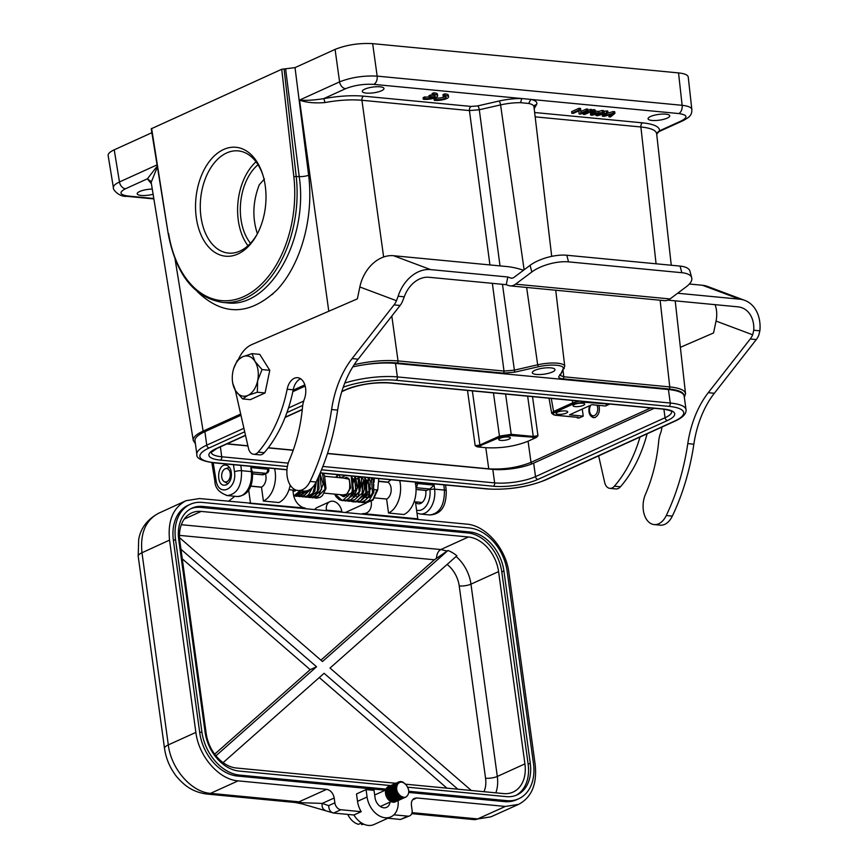 <?xml version="1.0" encoding="UTF-8"?>
<svg xmlns="http://www.w3.org/2000/svg" width="868" height="868" viewBox="0 0 868 868"><rect width="100%" height="100%" fill="white"/><g stroke="black" fill="none" stroke-linecap="round" stroke-linejoin="round"><path stroke-width="1.3" d="M550.865 367.869A11.447 3.038 -7.8 0 1 554.988 369.605A11.447 3.038 -7.8 0 1 544.062 374.173A11.447 3.038 -7.8 0 1 532.301 372.708A11.447 3.038 -7.8 0 1 534.894 370.321A11.447 3.038 -7.8 0 1 550.865 367.869M397.186 362.976C387.041 362.108 375.594 362.77 362.846 364.961A43.758 11.62 -7.8 0 1 395.515 363.41L668.425 389.526A43.758 11.62 -7.8 0 1 684.082 395.7C683.756 392.26 678.689 390.014 668.903 388.983L562.931 378.839A1.682 1.074 -84.5 0 0 563.777 376.777L560.207 375.453L564.742 366.274A20.224 5.371 172.2 0 0 537.683 364.81L538.486 366.741L514.67 372.177L503.158 373.121L397.186 362.976A1.682 1.074 -84.5 0 0 398.032 360.914C384.643 359.862 370.039 361.11 354.198 364.668M559.838 374.542L559.751 375.486L560.305 374.987L563.05 369.095A18.543 4.926 172.2 0 0 538.486 366.741M508.268 437.027A5.892 1.562 -7.8 0 1 510.384 437.917A5.892 1.562 -7.8 0 1 509.06 439.143A5.892 1.562 -7.8 0 1 502.68 440.445A5.892 1.562 -7.8 0 1 498.72 439.512A5.892 1.562 -7.8 0 1 501.964 437.624A5.892 1.562 -7.8 0 1 508.268 437.027M560.305 374.987L559.751 375.486L559.925 374.52M586.627 110.594L586.41 108.988L587.831 109.129L588.048 110.735L586.627 110.594L580.79 113.252L580.779 110.041L579.26 109.889L571.828 113.274L573.238 113.404L579.075 110.757L579.097 113.968L580.616 114.109L588.048 110.735M586.41 108.988L580.779 111.549M579.26 109.889L579.043 108.283L580.551 108.435L580.779 110.041M579.043 108.283L571.611 111.668L571.828 113.274M578.869 110.854L579.097 113.968M583.198 114.359L584.674 114.5L592.106 111.126L590.631 110.985L583.198 114.359L583.014 113.024M590.631 110.985L590.414 109.379L591.889 109.52L592.106 111.126M590.414 109.379L588.005 110.464M592.269 114.804A27.537 7.313 172.2 0 0 593.028 114.023L593.918 112.981L597.705 113.339L594.352 114.196A12.879 3.418 172.2 0 0 592.28 114.804M602.403 112.113L602.186 110.496L603.748 110.648L603.976 112.254L598.931 113.014L594.265 112.569L595.22 111.419L593.538 111.256L590.663 115.075L592.258 115.227L603.976 112.254M602.186 110.496L598.703 111.408L598.931 113.014M598.703 111.408L595.166 111.071M593.538 111.256L593.321 109.65L594.992 109.813L595.22 111.419M593.321 109.65L590.446 113.469L590.663 115.075M610.443 116.974L614.924 113.307L613.416 113.165A1689.562 448.669 -7.8 0 1 605.387 115.509A22.948 6.098 172.2 0 0 604.204 115.867A3465.577 920.308 172.2 0 0 608.023 112.645L596.11 115.596L597.596 115.737A1170.444 310.82 -7.8 0 1 604.117 113.73A48.923 12.987 172.2 0 0 606.287 113.057A27.082 7.194 172.2 0 0 604.529 114.337L602.359 116.193L604.139 116.366L611.289 114.283A116.974 31.064 172.2 0 0 613.166 113.708A36.923 9.808 172.2 0 0 612.157 114.413L608.935 116.822L610.443 116.974M607.264 113.296A1689.562 448.669 172.2 0 0 613.199 111.56L614.707 111.701L614.924 113.307M613.199 111.56L613.416 113.165M606.602 112.514L606.385 110.898L607.806 111.039L608.023 112.645M595.936 114.294L596.11 115.596M606.385 110.898L603.889 111.636M602.587 114.207L602.359 116.193M609.108 114.923L608.935 116.822M432.893 97.704A5.892 1.562 -7.8 0 1 424.94 98.518L424.712 96.912A5.892 1.562 172.2 0 0 429.074 96.89M424.712 96.912L423.107 97.639L423.334 99.245A8.42 2.235 172.2 0 0 432.589 98.572A8.42 2.235 172.2 0 0 437.646 95.773A8.42 2.235 172.2 0 0 433.881 94.449L432.286 95.176A5.892 1.562 -7.8 0 1 435.139 96.109A5.892 1.562 -7.8 0 1 434.51 96.966L430.745 96.608L429.139 97.335L432.872 97.693M424.94 98.518L423.334 99.245M437.646 95.773L437.429 94.167A8.42 2.235 172.2 0 0 433.664 92.843L433.881 94.449M433.664 92.843L432.069 93.57L432.286 95.176L430.517 95.003L430.745 96.608M434.304 95.458L434.51 96.966M433.566 95.296L432.416 95.187M430.517 95.003L428.911 95.73L429.139 97.335M444.796 95.502L443.19 96.229A5.892 1.562 -7.8 0 1 446.054 97.162A5.892 1.562 -7.8 0 1 442.387 99.147A5.892 1.562 -7.8 0 1 435.844 99.57L434.239 100.297A8.42 2.235 172.2 0 0 443.505 99.625A8.42 2.235 172.2 0 0 448.561 96.825A8.42 2.235 172.2 0 0 444.796 95.502L444.579 93.885L442.973 94.623L443.19 96.229M435.844 99.57L435.627 97.954A5.892 1.562 172.2 0 0 445.089 96.478M435.627 97.954L434.022 98.692L434.239 100.297M448.561 96.825L448.344 95.209A8.42 2.235 172.2 0 0 444.579 93.885M528.645 103.455L520.605 102.684L521.701 98.529L530.836 99.408L528.645 103.455A24.955 6.629 -7.8 0 1 533.961 106.71L534.026 106.167A3.364 3.179 -150.1 0 1 536.5 104.637L534.189 108.641M324.849 102.576C338.563 100.091 350.922 99.332 361.923 100.276A3.364 2.159 95.5 0 1 363.616 96.153C351.768 95.144 338.466 95.979 323.688 98.648A3.364 0.597 -100.6 0 1 324.849 102.576C314.541 103.379 306.111 102.543 299.536 100.091C306.165 100.645 314.227 100.167 323.688 98.648L345.594 88.688C354.252 85.27 363.649 83.827 373.782 84.37A6.738 4.307 -84.5 0 0 377.168 76.124C363.659 75.462 351.139 77.371 339.583 81.874A6.738 4.85 65.5 0 0 345.594 88.688M380.032 86.811A10.937 2.908 -7.8 0 1 383.971 88.471A10.937 2.908 -7.8 0 1 373.522 92.833A10.937 2.908 -7.8 0 1 362.292 91.433A10.937 2.908 -7.8 0 1 368.325 87.939A10.937 2.908 -7.8 0 1 380.032 86.811M665.81 114.164A10.937 2.908 -7.8 0 1 669.749 115.813A10.937 2.908 -7.8 0 1 659.311 120.175A10.937 2.908 -7.8 0 1 648.07 118.786A10.937 2.908 -7.8 0 1 654.114 115.281A10.937 2.908 -7.8 0 1 665.81 114.164M264.469 473.895L262.83 474.742L262.874 474.004M231.062 470.923C230.063 467.429 228.306 465.487 225.799 465.096C217.521 463.816 215.763 484.919 224.128 485.234L226.418 484.821C230.595 482.065 232.136 477.433 231.062 470.923M153.104 194.248A10.937 2.908 -7.8 0 1 137.187 193.792A10.937 2.908 -7.8 0 1 152.269 189.072M157.39 166.862L151.173 182.367M157.271 166.092L147.386 178.819L151.401 183.799M108.142 155.502C107.947 153.69 109.976 151.802 114.229 149.828L119.469 181.965C115.216 183.973 113.198 185.871 113.393 187.683C112.471 189.452 119.328 197.123 126.663 196.32A6.738 4.307 -84.5 0 0 128.182 196.049C119.589 194.801 118.688 192.381 125.48 188.779A6.738 4.85 -114.5 0 1 119.469 181.965L157.075 164.866M477.422 446.89L500.369 437.136L510.699 435.552L536.37 437.45L528.069 441.215C515.093 446.358 500.999 448.506 485.798 447.693L477.422 446.89L475.197 445.74L479.895 445.024L472.355 390.882M510.699 435.552A1.009 0.651 -84.5 0 0 511.209 434.325L499.469 436.116L479.895 445.024A1.009 0.727 -114.5 0 0 480.796 446.033M505.599 394.072L511.209 434.325L533.267 436.43L537.965 435.714L536.37 437.45M565.61 410.955A5.892 1.562 -7.8 0 1 567.726 411.844A5.892 1.562 -7.8 0 1 566.392 413.07A5.892 1.562 -7.8 0 1 560.012 414.372A5.892 1.562 -7.8 0 1 556.052 413.439A5.892 1.562 -7.8 0 1 559.307 411.551A5.892 1.562 -7.8 0 1 565.61 410.955M582.591 403.229A5.892 1.562 -7.8 0 1 584.717 404.119A5.892 1.562 -7.8 0 1 583.383 405.345A5.892 1.562 -7.8 0 1 577.003 406.647A5.892 1.562 -7.8 0 1 573.043 405.714A5.892 1.562 -7.8 0 1 576.298 403.826A5.892 1.562 -7.8 0 1 582.591 403.229M609.803 404.043L605.517 406.007L591.835 404.694L569.538 414.828L583.22 416.141L579.108 418.007L577.22 417.866L577.882 417.432M555.01 415.143A1.009 0.651 -84.5 0 0 555.477 415.186C552.319 414.73 551.994 413.841 554.478 412.528A1.009 0.727 -114.5 0 1 553.578 411.508L551.69 413.298M579.108 418.007L577.535 417.302A1.009 0.651 95.5 0 1 577.307 417.345L555.249 415.229L551.722 413.298M582.276 409.034L583.22 416.141M609.629 404.13L583.969 402.231A1.009 0.651 -84.5 0 0 584.424 401.613M271.261 295.055L273.04 293.807M262.993 175.39A51.342 32.865 95.5 0 0 238.233 150.891A51.342 32.865 95.5 0 0 200.953 216.718A51.342 32.865 95.5 0 0 228.447 253.098A51.342 32.865 95.5 0 0 257.405 233.731C252.165 217.955 252.772 201.658 259.25 184.808L264.469 178.949M250.505 243.279A47.132 30.163 95.5 0 1 245.221 183.463A47.132 30.163 95.5 0 1 258.024 164.703M256.027 161.806A51.342 32.865 -84.5 0 0 247.988 245.742M265.272 186.056A54.706 35.013 95.5 0 1 256.928 234.642A54.706 35.013 95.5 0 1 203.893 240.523A54.706 35.013 95.5 0 1 211.738 158.573A54.706 35.013 95.5 0 1 262.689 174.403A54.706 35.013 95.5 0 1 265.272 186.056M151.618 128.431L168.24 233.915L151.238 128.8L281.731 69.266L295.022 67.617L335.081 49.4C346.625 44.832 359.157 42.912 372.665 43.65L678.537 72.912C684.602 73.552 687.836 74.93 688.237 77.035M168.24 233.915C176.106 274.689 194.172 297.518 222.436 302.4L226.765 302.813C269.091 308.997 308.704 239.959 299.221 176.573L293.829 176.584L281.731 69.266M656.642 133.639C656.002 130.222 650.75 127.997 640.888 126.978A3.364 2.159 -84.5 0 1 642.58 122.855L534.655 112.514M657.825 132.099L659.55 130.797C659.626 126.717 653.962 124.07 642.58 122.855M683.366 120.533C688.02 117.668 692.121 116.269 691.829 109.455C691.427 107.361 688.194 105.972 682.129 105.31A6.738 4.307 95.5 0 1 678.754 113.556C687.347 114.804 688.248 117.223 681.456 120.826A6.738 4.85 65.5 0 0 683.366 120.533L657.835 132.131L656.642 133.661L671.257 265.25M684.353 397.479L685.503 393.595C684.841 390.177 679.59 387.953 669.749 386.911A1.682 1.074 95.5 0 1 668.903 388.983M416.987 513.14L420.307 514.03A19.66 12.586 -84.5 0 0 434.618 489.161L434.119 485.136L429.834 489.02L426.741 490.431A1.682 1.074 95.5 0 1 426.362 490.496A1.682 1.074 95.5 0 1 425.993 490.355M415.978 487.436A3.364 2.159 -84.5 0 0 417.302 483.519A3.364 0.814 172.1 0 0 415.479 483.574M425.689 490.431A10.101 6.467 95.5 0 1 418.419 503.82A10.101 6.467 95.5 0 1 415.512 502.366M114.229 149.828L151.867 132.706M252.512 472.105L250.809 467.592L251.308 471.617A19.66 12.586 95.5 0 1 236.997 496.496C250.364 495.671 252.957 483.02 252.512 472.105A3.364 0.846 172.9 0 0 251.308 471.617L241.499 470.684A5.045 1.215 172.1 0 0 234.458 471.758C237.365 489.292 218.443 497.896 216.034 480.134A5.045 1.345 170.7 0 0 214.895 481.23L211.857 462.59M226.32 495.4L227.362 495.574C237.214 494.076 241.922 485.776 241.499 470.684L240.772 465.389M175.108 259.369L203.123 431.114C196.222 434.325 192.924 437.407 193.249 440.347L195.408 443.765M416.575 510.124A16.286 10.427 -84.5 0 0 429.91 489.823A3.364 0.846 172.9 0 1 434.618 489.161L444.427 490.094C444.546 505.165 439.718 513.455 429.942 514.952C442.962 514.127 446.304 503.69 446.25 490.908A5.045 1.335 173.7 0 0 444.427 490.094L443.841 484.821M488.76 469.002A1.682 1.074 95.5 0 0 488.749 468.839C503.95 469.686 518.044 467.526 531.021 462.373L650.685 407.949M598.898 405.367C600.135 410.879 598.953 414.882 595.361 417.356L593.484 417.682C589.339 416.13 588.005 412.159 589.48 405.757M579.477 401.135L572.728 402.806L553.578 411.508L551.278 398.445M352.777 366.904A43.758 11.62 -7.8 0 1 362.846 364.961M204.891 431.667L206.747 445.165A43.758 11.62 172.2 0 0 196.852 454.311L195.007 440.803A43.758 11.62 -7.8 0 1 204.891 431.667L240.968 415.262M292.809 391.685L305.178 386.065M226.863 443.939L247.922 445.946M268.169 447.888L293.178 450.286M327.475 453.563L492.796 469.382A29.284 7.779 172.2 0 0 533.668 463.132L654.255 408.296M684.082 395.7A43.758 11.62 -7.8 0 1 684.168 396.144L686.024 409.642A43.758 11.62 172.2 0 0 670.27 403.034L397.36 376.918A43.758 11.62 172.2 0 0 344.78 383.059M364.191 502.572L365.851 502.919L372.969 499.469L376.929 489.888L373.858 489.595M373.848 484.463L373.75 486.058M373.707 488.337L373.761 489.302M358.386 479.234L355.75 478.344M354.469 478.713L353.894 479.049M353.645 496.55L354.578 497.136M361.945 494.337L363.291 481.686M360.448 497.928L366.676 491.961L366.632 482M363.128 498.254L370.864 488.673L365.786 479.299M363.681 497.516L370.083 497.342L374.13 489.639M362.151 478.366L361.641 476.955M378.763 478.594L377.71 489.975L372.958 500.142L365.851 502.919L364.191 502.539M371.352 477.888L372.6 493.729L362.499 502.594L366.741 501.834L369.508 499.914L373.826 492.275L373.207 480.188L371.873 477.942M368.01 477.563L369.258 493.393L359.168 502.279L357.497 501.899L359.157 502.279M364.658 477.248L365.905 493.1L355.793 501.954L354.231 501.606M360.838 476.879L358.842 478.116M338.932 474.785L340.495 477.769M339.486 494.576L346.039 495.519L350.607 487.935L349.261 479.288L343.858 478.094M342.838 494.901L351.865 493.436L353.254 480.731M346.191 495.227L347.873 496.485M349.75 496.973L357.475 487.393L352.397 478.029M350.303 496.236L351.225 496.811M353.092 497.288L360.079 491.038L359.352 480.308M340.94 477.509L341.959 477.096M361.316 476.923L362.564 492.774L352.451 501.639L350.802 501.259M346.43 478.333L346.94 477.53M357.963 476.608L359.222 492.438L349.131 501.324L347.46 500.934L349.131 501.324L355.023 499.556L358.321 495.921L361.142 485.071L358.484 476.651M354.611 476.282L355.858 492.134L345.746 500.999L344.108 500.619M339.746 477.693L340.072 477.15M351.269 475.968L352.516 491.798L342.426 500.673L335.254 494.174M336.393 477.378L338.411 474.731M568.551 261.865L681.836 272.704A26.93 10.416 165 0 1 691.731 277.814A26.93 10.416 165 0 1 686.306 286.744L670.02 298.95A16.329 10.449 95.5 0 1 664.573 300.654L510.102 285.865A16.329 10.449 -84.5 0 0 515.549 284.161L531.834 271.966L530.066 265.348A26.93 10.416 -15 0 1 566.782 255.246L568.551 261.865A26.93 10.416 165 0 0 531.834 271.966M530.066 265.348L514.127 277.283A8.42 5.382 95.5 0 1 511.317 278.172A8.42 5.382 95.5 0 1 510.427 277.955L507.834 276.99L506.239 284.671L508.355 285.464A16.329 10.449 -84.5 0 0 510.102 285.865M681.836 272.704L680.067 266.085A26.93 10.416 -15 0 1 689.962 271.207L691.731 277.814M647.105 433.816A111.093 71.111 95.5 0 1 620.425 486.796A10.101 6.467 95.5 0 1 615.889 488.934L609.846 488.358A10.101 6.467 -84.5 0 0 614.381 486.21A111.093 71.111 95.5 0 0 639.998 437.038M506.239 284.671L428.998 277.283A26.93 20.387 -69.5 0 0 404.271 296.802L402.524 301.283A16.828 10.774 95.5 0 1 400.105 305.46L358.126 359.178A84.163 53.87 -84.5 0 0 337.641 410.108A177.072 113.339 95.5 0 1 316.126 482.022L310.071 481.436A20.17 12.912 -84.5 0 1 297.952 490.485A20.17 12.912 -84.5 0 1 289.272 460.257A117.82 75.418 95.5 0 0 302.498 407.2A20.203 12.933 -84.5 0 1 304.342 399.15A14.81 9.483 95.5 0 0 297.659 377.699A14.81 9.483 95.5 0 0 287.145 389.233A111.093 71.111 95.5 0 1 258.176 452.13L264.23 452.705A10.101 6.467 95.5 0 1 259.695 454.854L253.64 454.268A10.101 6.467 -84.5 0 0 258.176 452.13M300.61 378.763A14.81 9.483 -84.5 0 0 293.2 389.808A111.093 71.111 95.5 0 1 264.23 452.705M598.638 455.852L604.649 482.358A10.101 6.467 -84.5 0 0 609.846 488.358M661.915 427.078A14.81 9.483 95.5 0 1 660.537 433.23A20.203 12.933 -84.5 0 0 658.693 441.291A117.82 75.418 95.5 0 1 645.466 494.337A20.17 12.912 -84.5 0 0 654.146 524.576A20.17 12.912 -84.5 0 0 666.277 515.527A177.072 113.339 -84.5 0 0 687.792 443.613A84.163 53.87 95.5 0 1 708.277 392.683L750.256 338.976A16.828 10.774 -84.5 0 0 752.675 334.798L716.035 321.073A26.93 20.387 110.5 0 0 715.058 304.657M523.599 270.198A45.451 5.935 11.8 0 1 519.194 268.939A10.101 1.313 11.8 0 0 507.52 266.617L393.529 255.713L430.604 269.601A34.839 26.376 110.5 0 0 398.141 296.216L396.481 300.708L359.84 286.983A34.839 26.376 -69.5 0 1 393.529 255.713M689.366 284.02L702.483 285.279A34.839 26.376 -69.5 0 1 707.67 286.473L744.733 300.361A34.839 26.376 110.5 0 0 739.558 299.167L677.637 293.243M750.256 338.976L756.299 339.551A16.828 10.774 95.5 0 0 758.73 335.374L759.88 330.827A34.839 26.376 110.5 0 0 744.733 300.361M667.926 300.144L737.952 306.849A26.93 20.387 -69.5 0 1 741.956 307.771A26.93 20.387 -69.5 0 1 753.75 330.241L752.675 334.798M756.299 339.551L714.331 393.269A84.163 53.87 -84.5 0 0 693.847 444.199A177.072 113.339 95.5 0 1 672.32 516.113A20.17 12.912 95.5 0 1 660.201 525.151L654.146 524.576M716.035 321.073L713.561 332.954L680.371 347.33M359.84 286.983L357.366 298.863L251.753 344.607A33.668 21.548 -84.5 0 0 238.461 359.287M233.709 368.466L237.344 360.329L242.639 356.781L252.056 353.634L259.782 354.372L269.774 370.321L265.065 392.965L250.353 399.649L242.628 398.911L235.564 390.741A20.203 12.933 95.5 0 1 232.353 380.043A20.203 12.933 95.5 0 1 232.928 371.45A20.203 12.933 -84.5 0 1 233.329 369.735L233.34 369.714A20.203 12.933 -84.5 0 1 242.639 356.781A20.203 12.933 95.5 0 1 254.997 361.413A20.203 12.933 95.5 0 1 257.633 380.705L257.34 392.227L247.922 395.374A20.203 12.933 95.5 0 1 235.564 390.741L232.624 382.962L232.353 380.043M235.315 390.318A33.668 21.548 -84.5 0 0 235.326 390.405L248.443 448.268A10.101 6.467 -84.5 0 0 253.64 454.268M310.071 481.436A177.072 113.339 -84.5 0 0 331.598 409.522A84.163 53.87 95.5 0 1 352.082 358.603L394.05 304.885A16.828 10.774 -84.5 0 0 396.481 300.708M316.126 482.022A20.17 12.912 95.5 0 1 303.995 491.071L297.952 490.485M507.834 276.99L430.604 269.601M680.067 266.085L566.782 255.246M590.815 405.161A6.402 4.09 -84.5 0 0 590.565 405.573A6.402 4.09 -84.5 0 0 589.893 412.615L590.197 413.58A8.083 5.175 -84.5 0 0 594.146 417.584A8.083 5.175 -84.5 0 0 594.71 417.584M589.893 412.615A6.402 4.09 -84.5 0 0 596.37 413.786A6.402 4.09 -84.5 0 0 596.934 405.182M242.628 398.911L247.922 395.374A20.203 12.933 -84.5 0 0 257.633 380.705L262.049 369.584L269.774 370.321M252.056 353.634L254.997 361.413L262.049 369.584M257.34 392.227L265.065 392.965M228.013 483.747A8.42 5.382 95.5 0 1 227.59 483.541L224.183 481.588A6.738 4.307 -84.5 0 0 226.873 481.697A6.738 4.307 -84.5 0 0 230.27 473.57A6.738 4.307 -84.5 0 0 225.42 468.709A6.738 4.307 -84.5 0 0 221.698 474.85A6.738 4.307 -84.5 0 0 224.183 481.588M225.42 468.709L229.13 467.44A8.42 5.382 95.5 0 1 229.423 467.353M400.549 819.457L407.83 816.148A6.738 4.85 65.5 0 0 409.729 815.844L400.549 819.457L387.844 818.242M414.069 501.834L415.457 501.964L417.779 518.858L416.716 519.346L466.659 524.12C485.863 525.466 505.979 548.565 508.876 572.587L535.209 764.871C537.14 784.271 531.596 797.432 518.608 804.365L505.339 806.437L416.77 797.963L412.55 799.873M325.109 810.245A6.738 5.11 -71 0 1 322.223 803.41L295.25 802.509A16.828 10.774 -84.5 0 0 299.015 801.826L326.661 789.337L238.092 780.864C218.888 779.529 198.772 756.429 195.875 732.397L169.542 540.113C167.622 520.811 173.101 507.671 186.002 500.695L199.412 498.547L305.286 508.095A13.465 9.711 -114.5 0 1 293.341 493.36L292.841 490.073L289.001 489.704M398.054 800.643A20.203 14.561 -114.5 0 1 390.882 816.864L374.054 824.513A20.203 14.561 -114.5 0 1 353.927 814.998L333.605 813.056L301.901 803.833M248.66 489.921L250.429 502.843M228.414 501.324L234.859 496.29M407.83 816.148L393.888 814.813M409.729 815.844A6.738 4.85 65.5 0 0 412.094 810.213L411.432 805.385C411.085 801.923 412.072 799.58 414.394 798.343L416.77 797.963M416.716 519.346L249.366 503.331M326.661 789.337C330.621 790.205 333.138 793.092 334.191 797.996L334.853 802.824A6.738 4.85 65.5 0 0 340.885 809.746L361.207 811.688A20.203 14.561 -114.5 0 1 357.518 801.338L356.509 793.949L366.057 789.598L374.043 790.357L375.052 797.757A9.765 7.042 -114.5 0 0 386.564 807.359A9.765 7.042 -114.5 0 0 390.014 802.097M385.284 790.195L237.431 776.046A42.076 30.337 -114.5 0 1 199.738 732.766L173.405 540.482A42.076 30.337 -114.5 0 1 188.161 505.263L190.287 504.297A42.076 30.337 -114.5 0 1 202.201 502.409L469.447 527.983A42.076 30.337 -114.5 0 1 507.14 571.252L533.473 763.536A42.076 30.337 -114.5 0 1 518.706 798.766A42.076 30.337 -114.5 0 1 506.793 800.654L408.774 791.269M518.706 798.766L516.59 799.732A42.076 30.337 -114.5 0 1 504.677 801.62L408.741 792.441M396.665 791.28L395.591 791.182M301.966 803.822L301.858 802.846L301.966 803.822M340.885 809.746L333.605 813.056C330.513 812.318 328.874 809.844 328.668 805.634L322.223 803.41L334.191 797.996M353.927 814.998L361.207 811.688M290.227 485.147A23.566 15.082 -84.5 0 1 278.845 502.539L263.395 501.053L261.496 487.23L250.635 486.189M261.496 487.23L262.527 486.427A8.919 5.707 95.5 0 0 265.434 473.83M415.154 482.076A23.566 15.082 -84.5 0 1 403.967 514.507L388.517 513.031L386.607 499.046L374.802 497.917M371.211 501.53A13.465 9.711 -114.5 0 1 366.513 512.988A13.465 9.711 -114.5 0 1 362.922 513.606L417.779 518.858M386.629 499.209L387.66 498.395A8.919 5.707 95.5 0 0 391.186 489.877A8.919 5.707 95.5 0 0 387.812 482.131L378.535 481.111M374.325 479.103L373.11 479.971M366.361 502.952L345.334 512.511M362.922 513.606L361.641 514.073M304.44 508.594L305.286 508.095M387.399 789.229L239.546 775.081A42.076 30.337 -114.5 0 1 201.864 731.8L175.52 539.516A42.076 30.337 -114.5 0 1 190.287 504.297M396.242 790.075L394.918 789.945M396.275 792.495L396.958 792.56L397.251 794.73M397.49 796.423L397.663 797.67M397.674 797.811L397.783 798.593M390.882 816.864A20.203 14.561 -114.5 0 1 367.077 796.998L366.057 789.598M340.766 512.077L341.829 511.588L326.379 510.113L325.316 510.601M274.581 468.622A23.566 15.082 95.5 0 1 263.395 501.053M399.703 480.601A23.566 15.082 95.5 0 1 388.517 513.031M391.012 479.765L387.812 482.131M326.379 510.113A10.101 7.28 -114.5 0 1 329.916 501.661L317.178 507.454A10.101 7.28 65.5 0 0 314.769 509.592M390.622 785.573L239.004 771.055A37.866 27.299 -114.5 0 1 205.087 732.115L178.743 539.831A37.866 27.299 -114.5 0 1 192.034 508.127A37.866 27.299 -114.5 0 1 202.754 506.424L470 531.997A37.866 27.299 -114.5 0 1 503.917 570.949L530.261 763.232A37.866 27.299 -114.5 0 1 516.97 794.936A37.866 27.299 -114.5 0 1 506.25 796.629L407.721 787.2M329.916 501.661A10.101 7.28 -114.5 0 1 341.829 511.588M202.754 506.424L200.627 507.389A37.866 27.299 65.5 0 0 190.982 508.637M515.896 795.381A37.866 27.299 65.5 0 0 528.135 764.198L530.261 763.232M503.917 570.949L501.791 571.914L528.135 764.198M501.791 571.914A37.866 27.299 65.5 0 0 467.874 532.963L470 531.997M200.627 507.389L467.874 532.963M395.667 783.251L236.324 768.006A33.668 24.271 -114.5 0 1 206.172 733.384L179.839 541.1A33.668 24.271 -114.5 0 1 191.644 512.923A33.668 24.271 -114.5 0 1 201.181 511.415L468.427 536.988A33.668 24.271 -114.5 0 1 498.579 571.6L524.912 763.894A33.668 24.271 -114.5 0 1 513.107 792.072A33.668 24.271 -114.5 0 1 503.57 793.58L405.638 784.205M471.335 790.498L330.014 668.056L456.883 555.802A33.668 24.271 65.5 0 0 447.953 550.496L434.369 559.773L320.91 660.168M180.956 549.281L316.549 666.765L215.937 755.789M223.109 762.646L324.089 673.297L457.87 789.207M447.953 550.496L322.473 661.524L179.513 537.65M214.678 754.162L310.18 669.662L182.269 558.829M316.549 666.765L310.18 669.662M319.283 677.55L446.944 788.166M363.746 824.166A15.657 11.284 -114.5 0 1 361.576 824.6L361.359 822.994M399.497 782.513A7.508 5.414 65.5 0 1 405.931 784.629C409.62 789.728 409.685 793.84 406.126 796.987A8.42 6.065 -114.5 0 1 401.103 796.509C396.578 792.592 395.493 788.372 397.869 783.858A7.508 5.414 65.5 0 1 399.497 782.513L397.869 783.858M390.491 801.338L392.737 802.13L395.461 801.837A8.42 6.065 -114.5 0 1 390.491 801.338L389.385 800.48M388.495 786.506L386.401 790.205L386.358 792.766L388.376 797.942L392.661 801.359L396.665 801.294L394.126 801.761L390.253 800.144L389.363 800.546A8.42 6.065 -114.5 0 1 385.468 792.799A8.42 6.065 -114.5 0 1 388.495 786.506A8.42 6.065 -114.5 0 1 388.842 786.375M390.22 785.724L387.768 788.567L387.345 790.965L388.69 796.249L392.347 800.22L394.593 801.121L397.587 800.871L393.117 800.752L389.656 797.985L388.191 795.576L387.258 790.292L387.887 788.025L390.22 785.724M391.284 785.247L389.428 786.864L388.582 788.958L389.038 794.166L390.307 796.694L394.267 800.188L398.781 800.329L395.048 800.578L392.835 799.504L389.352 795.294L388.3 790.01L388.875 787.71L391.284 785.247M392.347 784.759L390.09 787.113L389.504 789.413L390.524 794.697L393.985 798.929L396.199 800.025L399.714 799.905L396.98 800.285L394.734 799.536L390.925 795.782L389.786 793.2L389.624 788.057L392.347 784.759M393.41 784.281L390.839 787.46L390.535 789.913L392.086 795.186L395.884 798.961L398.13 799.732L400.907 799.363L396.654 799.439L394.473 798.18L391.208 793.732L390.491 788.48L391.218 786.289L393.41 784.281M394.473 783.793L392.444 785.703L391.696 787.884L392.379 793.135L395.624 797.605L397.804 798.885L401.971 798.875L398.586 799.222L396.351 798.278L392.727 794.242L391.468 788.958L391.924 786.582L394.473 783.793M398.575 783.099L395.971 783.142L394.278 784.184L392.661 788.361L392.922 791.008L395.482 795.967L397.501 797.703L399.736 798.668L403.034 798.386L400.517 798.864L396.134 796.824L393.106 792.169L392.716 786.961L393.605 784.9L395.537 783.316M404.097 797.909L400.191 798.115L397.989 796.987L394.571 792.69L393.627 787.417L394.246 785.149L396.329 782.958L393.931 786.375L393.736 788.882L395.504 794.111L399.41 797.692L401.667 798.321L405.041 797.334M400.832 782.166L396.752 782.903L395.461 784.553L394.929 789.424L397.197 794.513L401.341 797.562L403.577 797.833L405.15 797.432L402.123 797.844L397.804 795.424L395.038 790.585L394.983 785.475L397.652 782.35M406.213 784.932L402.991 782.111L400.853 781.504L398.716 781.862L396.199 784.889L395.841 787.309L397.294 792.592L401.103 796.509M394.766 787.938A8.42 6.065 -114.5 0 1 396.047 789.272M406.126 796.987L404.043 797.432L399.627 795.641L396.437 791.128L395.775 788.448L396.611 783.739L398.586 781.927L401.982 781.808L404.889 783.62M392.325 800.209A6.402 4.611 -114.5 0 1 387.367 790.607M387.421 790.444A6.402 4.611 -114.5 0 1 388.614 788.784M388.886 788.6A6.402 4.611 -114.5 0 1 389.331 788.35A6.402 4.611 -114.5 0 1 389.71 788.209M389.938 788.144A6.402 4.611 -114.5 0 1 390.698 788.046M390.85 788.046A6.402 4.611 -114.5 0 1 391.663 788.144M391.739 788.166A6.402 4.611 -114.5 0 1 393.757 789.164M395.005 790.368A6.402 4.611 -114.5 0 1 396.795 794.166M396.936 795.902A6.402 4.611 -114.5 0 1 396.774 797.16M396.763 797.182A6.402 4.611 -114.5 0 1 396.459 798.083M396.416 798.169A6.402 4.611 -114.5 0 1 396.014 798.853M395.222 799.645A6.402 4.611 -114.5 0 1 394.625 799.992L380.336 806.491M361.576 824.6L363.149 823.884M361.479 822.94L358.495 824.307A15.657 11.284 -114.5 0 1 347.786 814.412M400.658 798.148L397.197 797.149L393.996 793.504L392.9 788.795L394.387 785.073M395.439 784.357L397.696 784.075M398.531 799.113L395.515 798.376L392.141 794.969L390.774 790.281L392.26 786.05M401.374 796.65L398.998 799.222M396.405 800.079L391.924 798.289L389.189 794.166L388.81 789.522L390.133 787.016M391.197 786.289L394.473 786.278L396.546 787.569M390.112 799.493L389.309 800.589M398.434 795.847L398.347 794.144M395.982 788.947L393.866 787.211M387.345 791.073L388.311 795.837L391.175 799.374M390.936 786.408L388.625 789.327L388.81 793.916L389.851 796.216L393.269 799.536L397.674 799.829M389.472 790.108L390.209 794.35L393.302 798.408M398.738 799.341L401.19 796.553M393.052 785.442L390.893 787.916L390.513 790.043L391.685 794.752L394.951 798.321L396.947 799.135L399.801 798.864M391.598 789.142L392.13 792.853L395.417 797.432M397.587 784.216L395.179 784.477L393.193 786.538L392.792 790.911L394.886 795.413L396.643 797.063L398.618 798.05L401.927 797.898M393.714 788.177L395.081 793.667L397.533 796.466M397.305 783.511L394.853 787.113L395.461 791.79L398.347 795.782L402.947 797.258M395.841 787.222L396.926 792.202L399.671 795.5M559.751 375.486C557.69 377.2 558.753 378.307 562.931 378.839M594.189 113.003L594.352 114.196M605.17 113.903L605.387 115.509M604.312 112.721L604.529 114.337M678.754 113.556L530.836 99.408A28.329 7.519 -7.8 0 1 536.5 104.637M477.704 105.907L471.118 106.438A3.364 2.159 -84.5 0 0 469.425 110.572L479.299 109.759A3.364 1.02 77.2 0 0 477.704 105.907L498.97 101.046A3.364 1.02 -102.8 0 1 500.576 104.909A24.955 6.629 -7.8 0 1 520.605 102.684M498.97 101.046A28.329 7.519 -7.8 0 1 521.701 98.529L373.782 84.37M500.022 265.901L479.299 109.759L500.576 104.909L524.12 269.807M526.637 287.449L537.683 364.81L513.878 370.245L504.004 371.059L492.362 283.348M502.464 284.313L514.67 372.177M489.921 264.935L469.425 110.572L361.923 100.276L383.634 257.004M503.158 373.121A1.682 1.074 95.5 0 0 504.004 371.059L398.032 360.914L391.815 316.071M471.118 106.438L363.616 96.153M328.788 311.243L299.536 100.091L339.583 81.874L335.081 49.4M262.82 474.742L252.675 473.765M252.512 472.04L265.923 473.32L262.809 474.742M151.151 181.553L147.386 178.819L125.48 188.779M153.799 198.501L128.182 196.049M475.197 445.74L467.494 390.426M493.447 392.911L499.469 436.116A1.009 0.727 65.5 0 0 500.369 437.136M527.657 396.177L533.267 436.43A1.009 0.651 95.5 0 1 532.757 437.656M577.22 417.866L577.122 417.324M577.535 417.302L555.477 415.186M554.478 412.528L573.629 403.815L583.969 402.231M572.403 400.463L572.728 402.806A1.009 0.727 65.5 0 0 573.629 403.815M532.518 396.643L537.965 435.714M168.609 233.525A99.31 63.57 -84.5 0 0 243.767 296.596A99.31 63.57 -84.5 0 0 293.829 176.584M222.436 302.4A100.992 64.644 -84.5 0 0 296.183 176.28L284.086 68.908M197.372 291.659C222.881 316.158 249.29 315.702 276.599 290.303C300.816 264.99 313.999 217.618 308.628 175.249A6.738 1.541 -7.2 0 1 299.221 176.573L285.626 69.049M295.022 67.617L308.628 175.249M656.642 134.323L659.55 130.797L681.456 120.826M372.665 43.65L377.168 76.124L682.129 105.31L678.537 72.912M426.741 490.431L416.065 489.4M415.989 487.686L429.855 489.009M434.119 485.136L417.302 483.519L417.128 482.272M429.91 489.823L429.812 489.031M266.877 473.168A3.364 3.364 0 0 0 268.83 469.74A3.364 0.89 173.7 0 0 267.615 469.197A3.364 2.159 95.5 0 1 265.923 473.32A3.364 2.43 65.5 0 0 266.877 473.168L263.709 474.612M267.474 467.95L267.615 469.197L250.809 467.592M213.192 462.742L216.034 480.134M234.458 471.758L233.481 464.695M304.831 384.871L293.124 390.199M240.686 414.036L203.123 431.114A1.682 1.215 -114.5 0 0 203.644 432.253M535.165 116.855L640.888 126.978L656.078 263.796M660.125 300.23L669.749 386.911L563.777 376.777L563.05 370.484M563.05 369.095A1.682 1.595 29.9 0 0 564.287 368.325M531.965 463.859A1.682 1.215 -114.5 0 1 531.021 462.373L528.069 441.215M485.798 447.693L488.749 468.839L327.518 453.411M293.232 450.134L268.277 447.747M247.879 445.794L227.156 443.808M606.482 403.728A1.009 0.651 95.5 0 1 606.027 404.347M341.851 391.425L345.648 389.699A31.986 8.496 -7.8 0 1 390.274 382.864L663.185 408.98A31.986 8.496 -7.8 0 1 667.47 420.503L537.932 479.407A2.691 1.942 -114.5 0 1 535.523 476.63A29.284 7.779 -7.8 0 1 494.651 482.89L492.796 469.382M671.691 411.682A29.284 7.779 -7.8 0 1 665.062 417.725L535.523 476.63L533.668 463.132M288.209 463.132L221.741 456.774L220.385 446.89M537.932 479.407A31.986 8.496 -7.8 0 1 493.295 486.232A2.691 1.725 -84.5 0 0 494.651 482.89L322.863 466.452M287.384 466.528L220.385 460.116A2.691 1.725 -84.5 0 0 221.741 456.774A29.284 7.779 -7.8 0 1 211.206 452.423L216.87 448.485L245.536 435.443M667.47 420.503A2.691 1.942 -114.5 0 1 665.062 417.725L663.901 409.24M663.185 408.98A2.691 1.725 95.5 0 1 662.577 409.088C673.85 410.748 671.072 411.953 671.702 411.714L671.68 411.606M390.274 382.864A2.691 1.725 95.5 0 1 389.667 382.972L662.577 409.088M345.648 389.699A2.691 1.942 65.5 0 0 346.408 389.58C359.645 384.35 374.065 382.148 389.667 382.972M220.385 460.116A31.986 8.496 -7.8 0 1 216.11 448.604A2.691 1.942 65.5 0 0 216.87 448.485M216.11 448.604L245.492 435.237M285.203 417.183L302.281 409.414M493.295 486.232L321.529 469.794M303.67 401.092L288.48 408.003M243.908 428.271L206.747 445.165A2.691 1.942 -114.5 0 0 209.155 447.942A41.067 10.904 172.2 0 0 214.656 462.72A2.691 1.725 95.5 0 1 214.049 462.828L286.961 469.816M395.515 363.41L397.36 376.918A2.691 1.725 -84.5 0 1 396.014 380.26A41.067 10.904 172.2 0 0 343.251 387.193M668.425 389.526L670.27 403.034A2.691 1.725 -84.5 0 1 668.924 406.376L396.014 380.26M320.27 472.832L487.566 488.847A41.067 10.904 172.2 0 0 544.887 480.069A2.691 1.942 65.5 0 0 545.646 479.95L675.185 421.045C682.899 417.53 686.501 413.732 686.024 409.642M544.887 480.069L674.425 421.164A2.691 1.942 65.5 0 0 675.185 421.045M487.566 488.847A2.691 1.725 95.5 0 1 486.959 488.955C508.019 490.127 527.581 487.132 545.646 479.95M214.656 462.72L286.972 469.642M302.715 405.399L286.939 412.571M244.711 431.776L209.155 447.942M674.425 421.164A41.067 10.904 172.2 0 0 668.924 406.376M315.681 482.901L312.795 493.306L306.241 497.212L304.592 496.832M318.231 477.476L317.384 491.331L309.605 497.538L307.956 497.147M319.815 473.885L321.496 489.563L312.925 497.852L311.286 497.472M322.44 473.212L325.044 489.172L316.288 498.178L314.639 497.787M300.187 490.702L293.753 495.943L296.118 495.411L298.95 493.415L300.881 490.767M303.529 491.028L296.205 496.257L294.556 495.867M307.163 490.767L299.569 496.572L297.908 496.192M311.547 488.293L302.889 496.897L301.25 496.507M293.861 490.214L294.816 491.169M515.549 284.161L670.02 298.95M510.427 277.955L512.239 278.129M620.425 486.796L614.381 486.21M287.145 389.233L293.2 389.808M739.558 299.167L702.483 285.279M687.792 443.613L693.847 444.199M714.331 393.269L708.277 392.683M666.277 515.527L672.32 516.113M394.05 304.885L400.105 305.46M358.126 359.178L352.082 358.603M331.598 409.522L337.641 410.108M404.271 296.802L398.141 296.216M759.88 330.827L753.75 330.241M301.858 802.857A8.42 6.076 -114.3 0 0 299.015 801.826L210.512 793.363A16.828 10.774 95.5 0 1 206.725 794.036L295.228 802.499M411.736 813.652L473.852 819.598A16.828 10.774 -84.5 0 0 477.639 818.925L412.04 812.643M238.092 780.864L210.512 793.363C191.307 792.028 171.18 768.929 168.305 744.896A16.828 4.47 172.2 0 0 164.519 748.411M195.875 732.397L168.305 744.896L141.983 552.753A16.828 4.47 172.2 0 0 138.196 556.269L164.519 748.4C165.821 757.493 169.097 765.858 174.359 773.496C176.334 776.621 179.611 780.202 184.179 784.238C187.065 786.647 193.976 792.289 206.725 794.036M169.542 540.113L141.983 552.753C140.052 533.451 145.542 520.312 158.443 513.335C147.256 519.476 140.67 528.178 138.685 539.44L138.196 556.269M473.852 819.598L490.908 816.842L477.639 818.925L505.339 806.437M175.52 539.516L173.405 540.482M199.738 732.766L201.864 731.8M237.431 776.046L239.546 775.081M504.677 801.62L506.793 800.654M367.077 796.998L357.518 801.338M334.853 802.824L328.668 805.634M495.834 792.842A33.668 24.271 65.5 0 0 497.31 776.448L524.912 763.894M483.975 791.703A25.248 18.206 65.5 0 0 485.559 778.238A8.42 2.235 172.2 0 0 497.31 776.448L470.966 584.153L498.579 571.6M485.559 778.238L459.226 585.954A8.42 2.235 172.2 0 0 470.966 584.153A33.668 24.271 65.5 0 0 456.08 556.507M446.89 550.985L440.814 549.542L468.427 536.988M184.244 519.107L201.181 511.415M436.495 557.961C436.821 553.838 438.253 551.028 440.814 549.542L181.314 524.706M459.226 585.954A25.248 18.206 65.5 0 0 447.107 564.45M434.369 559.773L179.459 535.382M564.742 366.274L555.726 290.238M551.712 256.375L533.961 106.71M262.689 474.829L263.612 474.655M252.675 473.874L262.776 474.839M126.663 196.32L153.875 198.924M108.174 155.687L113.415 187.824M577.969 417.172L577.307 417.345M551.701 413.374L549.032 398.228M688.259 77.219L691.85 109.607M445.588 484.995L446.25 490.908M416.065 489.509L426.362 490.496M236.997 496.496L227.188 495.552M227.383 495.552C219.181 492.699 215.025 487.924 214.895 481.23M151.184 182.432L193.304 440.64M675.206 300.838L685.546 393.909M420.307 514.03L430.105 514.974M268.83 469.74L268.646 468.058M285.095 417.454L302.259 409.653M341.775 391.685L346.408 389.58M320.194 472.995L486.959 488.955M196.852 454.311C196.049 458.217 201.777 461.06 214.049 462.828M374.01 482.499L374.412 478.181M359.168 502.279L361.923 502.04L366.046 499.718L369.551 494.619L370.224 480.774L368.531 477.617M355.793 501.954L360.741 500.836L367.012 492.069L365.178 477.291M360.849 502.257L362.509 502.605M354.155 501.617L355.815 501.964M352.451 501.639C354.828 502.724 358.072 500.63 362.195 495.357C365.298 488.717 365.254 482.695 362.064 477.291M344.108 500.652L345.746 500.999L351.063 499.653L353.884 497.114L357.735 486.981L355.142 476.337M344.553 496.062L343.294 494.944M344.303 478.138L346.332 477.378C346.885 478.442 350.444 475.523 349.598 488.934C346.516 495.248 344.26 497.711 342.838 496.322L339.952 494.63M334.592 494.109L336.1 496.778L339.366 499.729L342.426 500.673L346.538 499.968L349.283 498.124L353.536 491.082L351.8 476.011M340.961 477.812L341.612 477.378M337.891 474.688L335.721 477.313M341.569 477.4L345.703 475.436M316.397 481.447L314.867 490.843L311.927 495.096L309.626 496.637L306.241 497.212M318.61 476.63L319.055 488.825L315.192 495.487L312.176 497.255L309.605 497.538M319.999 473.451L323.146 484.16L318.697 495.661L312.925 497.852M322.929 473.255L324.513 475.555L326.01 488.456L322.451 495.574L320.021 497.429L316.288 498.178M304.223 491.082L301.977 494.044L298.809 495.975L296.205 496.257M308.053 490.474L305.156 494.521L302.281 496.246L299.569 496.572M312.589 487.284L308.661 494.706L306.22 496.344L302.889 496.897M294.393 490.268L295.022 491.038M293.069 491.548L296.064 490.084M250.678 486.08L261.626 487.132M292.852 490.116L295.782 490.398M324.241 493.122L346.451 495.248M351.345 495.715L353.146 495.888M354.697 496.04L356.488 496.203M364.734 496.995L366.535 497.169M368.075 497.321L369.887 497.494M414.112 501.726L422.141 502.485M324.882 476.272L348.643 478.55M353.428 479.006L355.337 479.19M366.817 480.286L368.726 480.471M373.511 480.926L374.151 480.991M378.502 481.404L388.126 482.326M158.432 513.346L185.98 500.706M490.897 816.853L518.587 804.365M294.957 802.455L301.912 803.855M386.531 789.62L374.683 795.012"/></g></svg>
